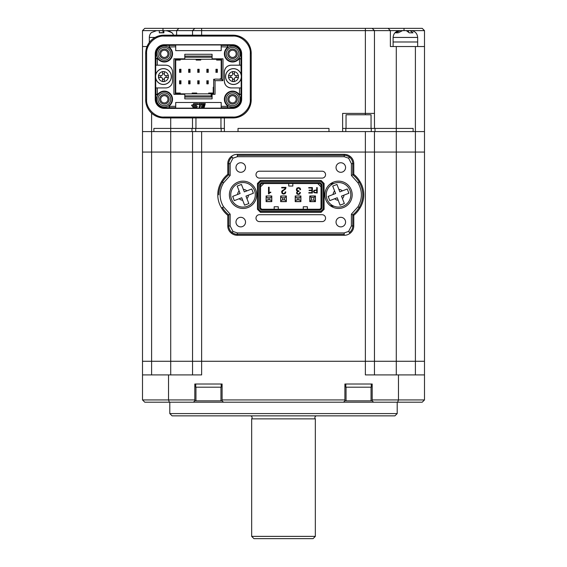 <?xml version="1.0" encoding="UTF-8"?>
<svg xmlns="http://www.w3.org/2000/svg" width="567" height="567" viewBox="0 0 567 567"><rect width="100%" height="100%" fill="white"/><g stroke="black" fill="none" stroke-linecap="round" stroke-linejoin="round"><path stroke-width="0.85" d="M397.658 402.209L398.466 399.933L424.492 399.933L422.217 402.209L169.342 402.209L168.534 399.933L168.534 374.915L142.508 374.915L142.508 399.933L194.814 399.933L194.814 400.841L222.101 400.841L222.101 399.933L344.899 399.933L344.899 400.841L372.186 400.841L372.186 399.933L398.466 399.933L398.466 374.915L365.368 374.915L365.368 361.271L424.492 361.271L142.508 361.271L142.508 131.594L151.602 131.594L142.508 131.594L142.508 46.544L147.016 46.544M398.466 374.915L424.492 374.915L424.492 152.062L142.508 152.062L151.602 152.062L151.602 131.594L170.71 131.594L153.877 131.594L153.877 128.411L170.71 128.411L153.877 128.411L153.877 131.594L151.602 131.594L151.602 113.18M374.461 374.915L374.461 131.594L170.71 131.594L170.71 128.411L191.979 128.411L191.979 131.594L170.71 131.594L170.71 152.062L151.602 152.062L151.602 361.271L192.539 361.271L192.539 131.594M397.205 413.577L394.93 415.852L172.07 415.852L169.795 413.577L397.205 413.577L397.205 402.209M169.795 413.577L169.795 402.209M424.492 399.933L424.492 374.915M142.508 361.271L142.508 374.915L142.508 361.271L151.602 361.271L151.602 374.915M192.539 374.915L192.539 361.271L201.632 361.271L201.632 152.062L170.71 152.062L170.71 374.915M424.492 46.544L424.492 30.625L390.379 30.625L390.379 46.544L424.492 46.544L424.492 152.062L365.368 152.062L365.368 361.271L201.632 361.271L201.632 374.915L168.534 374.915M169.342 402.209L144.783 402.209L142.508 399.933M194.814 399.933L194.814 384.015L222.101 384.015L222.101 399.933M344.899 399.933L344.899 384.015L372.186 384.015L372.186 399.933M223.462 402.209L222.101 400.841M194.814 400.841L193.446 402.209M373.554 402.209L372.186 400.841M344.899 400.841L343.538 402.209M415.398 374.915L415.398 131.594L424.492 131.594L374.461 131.594M365.368 131.594L365.368 152.062L201.632 152.062L201.632 131.594M220.96 400.841L220.96 387.197M195.948 400.841L195.948 387.197M195.721 384.015L195.721 387.197L221.194 387.197L221.194 384.015M371.052 400.841L371.052 387.197M346.04 400.841L346.04 387.197M345.806 384.015L345.806 387.197L371.279 387.197L371.279 384.015M221.194 131.594L221.194 128.411L224.376 128.411L170.71 128.411L170.71 117.95M346.04 128.411L346.04 114.768L371.052 114.768L371.052 128.411M371.279 131.594L371.279 128.411L342.624 128.411M245.525 167.52A4.777 4.777 0 0 0 240.748 162.743A4.777 4.777 0 0 0 235.971 167.52A4.777 4.777 0 0 0 240.748 172.297A4.777 4.777 0 0 0 245.525 167.52M345.579 222.101A4.777 4.777 0 0 0 340.81 217.324A4.777 4.777 0 0 0 336.033 222.101A4.777 4.777 0 0 0 340.81 226.878A4.777 4.777 0 0 0 345.579 222.101M345.579 167.52A4.777 4.777 0 0 0 340.81 162.75A4.777 4.777 0 0 0 336.033 167.52A4.777 4.777 0 0 0 340.81 172.297A4.777 4.777 0 0 0 345.579 167.52M245.525 222.101A4.777 4.777 0 0 0 240.748 217.324A4.777 4.777 0 0 0 235.971 222.101A4.777 4.777 0 0 0 240.748 226.878A4.777 4.777 0 0 0 245.525 222.101M353.765 215.311A26.38 26.38 0 0 0 359.988 208.039A25.012 25.012 0 0 0 359.988 181.582L359.131 182.099A25.373 25.373 0 0 0 352.766 174.799L351.405 175.472L351.405 163.657L348.62 158.207L344.219 156.705L237.339 156.698L232.938 158.207L232.116 157.116A8.094 8.094 0 0 0 228.792 163.657L230.152 163.657L230.152 175.472L228.792 174.792L228.792 163.657L227.785 163.657L227.785 174.31L228.792 174.792A25.373 25.373 0 0 0 222.427 182.099L223.596 182.801C221.314 186.5 220.166 190.498 220.145 194.807C220.166 199.123 221.314 203.121 223.596 206.82L222.427 207.522A25.373 25.373 0 0 0 228.792 214.829L230.152 214.149L230.152 225.964L232.938 231.414L237.339 232.924L344.219 232.924L348.62 231.414L349.435 232.505A8.094 8.094 0 0 0 352.766 225.964L351.398 225.964L351.398 214.149L352.766 214.829L352.766 225.964L353.765 225.964L353.765 215.311L352.766 214.829A25.373 25.373 0 0 0 359.131 207.522A24.012 24.012 0 0 0 359.131 182.099L357.961 182.801L351.405 175.472M324.891 194.814A13.643 13.643 0 0 1 338.534 181.164A13.643 13.643 0 0 1 352.178 194.814A13.643 13.643 0 0 1 338.534 208.458A13.643 13.643 0 0 1 324.891 194.814M229.38 194.814A13.643 13.643 0 0 1 243.023 181.164A13.643 13.643 0 0 1 256.667 194.814A13.643 13.643 0 0 1 243.023 208.458A13.643 13.643 0 0 1 229.38 194.814M322.113 178.095A3.452 3.452 0 0 0 325.564 174.65A3.452 3.452 0 0 0 322.113 171.199L259.438 171.199A3.452 3.452 0 0 0 255.993 174.65A3.452 3.452 0 0 0 259.438 178.095L322.113 178.095M322.113 221.605A3.452 3.452 0 0 0 325.564 218.16A3.452 3.452 0 0 0 322.113 214.709L259.438 214.709A3.452 3.452 0 0 0 255.993 218.16A3.452 3.452 0 0 0 259.438 221.605L322.113 221.605M314.593 190.526L313.998 191.526L314.324 192.355L316.726 192.617L316.726 190.384L315.16 190.399M314.005 191.32L314.38 190.64L315.536 190.384M303.281 209.251L303.281 206.749L307.378 206.749L307.378 209.251M278.269 209.251L278.269 206.749L274.173 206.749L274.173 209.251M292.827 183.552L292.827 186.054L288.731 186.054L288.731 183.552M260.529 208.061L261.72 209.251L261.344 210.159L320.206 210.159L321.928 208.436L321.928 184.367L320.206 182.645L261.344 182.645L259.622 184.367L259.622 208.436L260.529 208.061L260.529 184.743L261.727 183.552L319.831 183.552L321.021 184.75L321.021 208.061L321.928 208.436M260.529 186.834L263.811 183.552M321.021 186.841L317.74 183.552M261.72 209.251L319.831 209.251L321.021 208.061M311.9 190.59L311.9 192.617L308.831 192.617L308.831 193.042L312.389 193.042L312.389 187.585L308.739 187.585L308.739 188.003L311.9 188.003L311.9 190.172L309.093 190.172L309.093 190.59L311.9 190.59M300.609 189.683L300.042 188.159L298.49 187.585L296.938 188.124L296.371 189.584L296.64 190.675L297.469 191.263L296.548 192.73L297.058 193.992L298.433 194.467L299.865 193.928L300.432 192.461L299.815 192.461L299.44 193.56L298.433 193.935L297.512 193.595L297.165 192.688L297.569 191.71L298.965 191.391L298.965 190.93L297.42 190.604L296.988 189.584L297.392 188.506L298.518 188.109L299.603 188.528L299.993 189.697L300.609 189.683M270.785 192.553L270.785 192.142L269.134 192.518L269.134 187.209L268.51 187.209L268.51 193.871L269.056 193.871L269.509 192.865L270.785 192.553M309.766 201.654L315.45 201.654L315.45 195.969L309.766 195.969L309.766 201.654M282.196 192.397L282.6 191.107L285.57 188.924L285.981 187.386L281.686 187.386L281.686 187.911L285.357 187.911L284.96 188.811L281.7 191.405L282.118 193.567L283.606 194.091L285.208 193.553L285.803 191.915L285.187 191.915L284.783 193.149L283.635 193.567L282.572 193.205L282.288 191.603L283.635 190.406M316.726 187.585L316.726 189.959L314.012 190.349L313.508 191.511L313.962 192.66L317.215 193.042L317.215 187.585L316.726 187.585M300.283 188.442L299.759 187.918M297.2 187.918L296.725 188.364M296.548 192.73L296.576 193.099M296.867 193.786L297.292 194.176M299.645 193.248L299.277 193.701M297.179 192.872L297.179 192.468M297.64 190.746L297.257 190.448M297.023 189.952L297.002 189.35M298.518 188.109L298.887 188.145M269.375 192.993L269.736 192.737M270.367 192.567L270.743 192.553M269.134 192.518L270.494 192.142M282.685 190.306L282.104 190.774L282.685 190.306M281.7 191.405L281.565 192.142M285.775 192.27L285.803 191.915M283.883 193.553L283.408 193.553M282.182 192.17L282.288 191.603M285.357 189.18L285.718 188.676M259.622 208.436L261.344 210.159M319.831 209.251L320.206 210.159M321.021 184.75L321.928 184.367M319.831 183.552L320.206 182.645M261.727 183.552L261.344 182.645M260.529 184.743L259.622 184.367M300.9 195.969L295.209 195.969L295.209 201.654L300.9 201.654L300.9 195.969M286.342 195.969L280.658 195.969L280.658 201.654L286.342 201.654L286.342 195.969M271.791 195.969L266.107 195.969L266.107 201.654L271.791 201.654L271.791 195.969M320.724 211.413L321.099 212.32L324.09 209.329L323.183 208.954L320.724 211.413L260.827 211.413L258.375 208.954L257.461 209.329L260.451 212.32L260.827 211.413M323.183 183.85L324.09 183.474L321.099 180.483L320.724 181.397L323.183 183.85L323.183 208.954M320.724 181.397L260.827 181.397L258.375 183.85L258.375 208.954M260.827 181.397L260.451 180.483L257.461 183.474L258.375 183.85M333.899 206.182L330.993 206.182M330.986 183.446L333.892 183.446M324.09 209.329L324.09 183.474M260.451 212.32L321.099 212.32L260.451 212.32M257.461 183.474L257.461 209.329L257.461 183.474M321.099 180.483L260.451 180.483L321.099 180.483M230.152 225.964L228.792 225.964A8.094 8.094 0 0 0 232.116 232.505L232.938 231.414M351.405 163.657L352.766 163.657A8.094 8.094 0 0 0 349.435 157.116L348.62 158.207M223.596 206.82L230.152 214.149M237.339 235.291L237.339 234.284A8.548 8.548 0 0 1 232.116 232.505L231.513 233.306A9.554 9.554 0 0 0 237.339 235.291L344.219 235.291L344.219 234.284L237.339 234.284L237.339 232.924M349.435 232.505L350.037 233.313A9.554 9.554 0 0 1 344.219 235.291M348.62 231.414L351.398 225.964M351.398 214.149L357.961 206.82L359.988 208.039M357.961 206.82C362.519 198.804 362.519 190.803 357.961 182.801M344.219 154.337L344.219 155.337A8.548 8.548 0 0 1 349.435 157.116L350.037 156.315A9.554 9.554 0 0 0 344.219 154.337L237.339 154.33L237.339 155.337L344.219 155.337L344.219 156.705M232.116 157.116L231.513 156.315A9.554 9.554 0 0 1 237.339 154.33M232.938 158.207L230.152 163.657M230.152 175.472L223.596 182.801M218.784 194.807A24.012 24.012 0 0 1 222.427 182.099L221.562 181.582A25.012 25.012 0 0 0 221.562 208.039L222.427 207.522M221.562 208.039A26.38 26.38 0 0 0 227.785 215.311L227.785 225.964A9.093 9.093 0 0 0 231.513 233.306M227.785 225.964L228.792 225.964L228.792 214.829L227.785 215.311M350.037 233.313A9.093 9.093 0 0 0 353.765 225.964M359.988 181.582A26.38 26.38 0 0 0 353.773 174.31L353.773 163.657A9.093 9.093 0 0 0 350.037 156.315M353.773 163.657L352.766 163.657L352.766 174.799L353.773 174.31M231.513 156.315A9.093 9.093 0 0 0 227.785 163.657M227.785 174.31A26.38 26.38 0 0 0 221.562 181.582M267.808 201.654L266.221 201.54L266.221 195.969M266.221 201.54L271.678 201.54L271.678 195.969M271.678 196.884L269.857 197.791L268.035 197.791L268.035 199.839L269.857 199.839L271.678 200.746M268.035 199.839L266.221 200.746M269.857 197.791L269.857 199.839M268.035 197.791L266.221 196.884M271.678 196.083L267.808 195.969M330.2 205.615L332.694 205.615M332.694 184.013L330.2 184.013M311.354 200.087L311.354 197.585L309.88 196.104L315.337 196.104L315.337 201.568L309.88 201.568L311.354 200.087L313.856 200.087L315.337 201.448M315.337 196.225L313.856 197.585L313.856 200.087M313.856 197.585L311.354 197.585M309.88 201.448L309.88 196.225M282.366 201.654L280.771 201.54L280.771 195.969M280.771 201.54L286.229 201.54L286.229 195.969M286.229 196.884L284.407 197.791L282.593 197.791L282.593 199.839L284.407 199.839L286.229 200.746M282.593 199.839L280.771 200.746M284.407 197.791L284.407 199.839M282.593 197.791L280.771 196.884M286.229 196.083L282.366 195.969M296.917 201.654L295.329 201.54L295.329 195.969M295.329 201.54L300.786 201.54L300.786 195.969M300.786 196.884L298.965 197.791L297.143 197.791L297.143 199.839L298.965 199.839L300.786 200.746M297.143 199.839L295.329 200.746M298.965 197.791L298.965 199.839M297.143 197.791L295.329 196.884M300.786 196.083L296.917 195.969M252.563 191.114L251.741 188.995L244.32 191.873L241.443 184.445L237.204 186.089L240.082 193.51L232.661 196.388L234.299 200.626L241.719 197.755L244.597 205.176L248.842 203.532L245.965 196.111L253.385 193.234L252.563 191.114L253.3 193.269M231.57 199.251A12.283 12.283 0 0 1 238.587 183.361A12.283 12.283 0 0 1 254.47 190.377A12.283 12.283 0 0 1 247.46 206.26A12.283 12.283 0 0 1 231.57 199.251A12.283 12.283 0 0 0 247.46 206.26A12.283 12.283 0 0 0 254.47 190.377M232.746 196.352L233.476 198.507M237.552 185.955L237.204 186.089L239.111 191.008A5.457 5.457 0 0 0 237.573 194.481M251.876 189.343L251.741 188.995L246.829 190.902A5.457 5.457 0 0 0 243.349 189.364M348.074 191.114L347.252 188.995L339.831 191.873L336.954 184.445L332.716 186.089L335.593 193.51L328.165 196.388L329.81 200.626L337.23 197.755L340.108 205.176L344.346 203.532L341.476 196.111L348.896 193.234L348.074 191.114L348.811 193.269M327.081 199.251A12.283 12.283 0 0 1 334.098 183.361A12.283 12.283 0 0 1 349.981 190.377A12.283 12.283 0 0 1 342.971 206.26A12.283 12.283 0 0 1 327.081 199.251A12.283 12.283 0 0 0 342.971 206.26A12.283 12.283 0 0 0 349.981 190.377M328.258 196.352L328.988 198.507M333.063 185.955L332.716 186.089L334.622 191.008A5.457 5.457 0 0 0 333.084 194.481M347.252 188.995L342.34 190.902A5.457 5.457 0 0 0 338.86 189.364M316.698 415.852A1.821 1.821 0 0 0 315.337 418.871L251.663 418.871A1.821 1.821 0 0 0 250.302 415.852M313.062 538.65L253.938 538.65L251.663 536.375L315.337 536.375L313.062 538.65M251.663 418.871L251.663 536.375M315.337 418.871L315.337 536.375M415.398 46.544L415.398 131.594L413.123 131.594L413.123 128.411L396.29 128.411L413.123 128.411L413.123 131.594L396.29 131.594L396.29 128.411L371.279 128.411M396.29 46.544L396.29 128.411L375.021 128.411L375.021 131.594L396.29 131.594L396.29 374.915M149.334 42.447L149.334 37.443A6.825 6.825 0 0 1 151.375 32.574L156.648 30.625L159.334 30.625L159.334 32.829L163.884 32.829L163.884 30.625L142.508 30.625L144.783 28.35L388.104 28.35L390.379 30.625L374.461 30.625L374.461 113.4L342.624 113.4L342.624 131.594L328.98 131.594L328.98 128.411L238.02 128.411L328.98 128.411L328.98 131.594L238.02 131.594L238.02 128.411L238.02 131.594L224.376 131.594L224.376 117.95M164.338 50.179A3.636 3.636 0 0 0 160.702 53.822A3.636 3.636 0 0 0 164.338 57.458A3.636 3.636 0 0 0 167.981 53.822A3.636 3.636 0 0 0 164.338 50.179M232.562 50.179A3.636 3.636 0 0 0 228.919 53.822A3.636 3.636 0 0 0 232.562 57.458A3.636 3.636 0 0 0 236.198 53.822A3.636 3.636 0 0 0 232.562 50.179M164.338 95.66A3.636 3.636 0 0 0 160.702 99.303A3.636 3.636 0 0 0 164.338 102.939A3.636 3.636 0 0 0 167.981 99.303A3.636 3.636 0 0 0 164.338 95.66M232.562 95.66A3.636 3.636 0 0 0 228.919 99.303A3.636 3.636 0 0 0 232.562 102.939A3.636 3.636 0 0 0 236.198 99.303A3.636 3.636 0 0 0 232.562 95.66M372.186 28.35L374.461 30.625L166.57 30.625L171.844 32.574A6.825 6.825 0 0 1 173.502 35.175M176.62 35.175L176.62 30.625L178.364 28.874M192.497 117.95L192.497 128.411M194.814 28.35L192.539 30.625L192.539 35.175M374.461 113.4L374.503 128.411M142.508 30.625L142.508 46.544M388.636 28.874L388.104 28.35L422.217 28.35L424.492 30.625M365.368 28.35L365.368 114.768M389.855 30.094L390.379 30.625M232.86 117.036C241.606 117.723 250.99 108.347 250.302 99.594L250.302 53.525C250.99 44.779 241.606 35.395 232.86 36.082L164.04 36.082C155.294 35.395 145.91 44.772 146.598 53.525L146.598 99.594C145.91 108.347 155.294 117.73 164.04 117.036L232.86 117.036L232.86 117.95A18.35 18.35 0 0 0 251.209 99.594L251.209 53.362A18.194 18.194 0 0 0 233.016 35.175L163.884 35.175A18.194 18.194 0 0 0 145.691 53.362L145.691 99.757A18.194 18.194 0 0 0 163.884 117.95L233.016 117.95A18.194 18.194 0 0 0 251.209 99.757L251.209 99.608M400.011 30.625L395.653 32.829L398.211 32.829L402.57 30.625L406.305 30.625L409.268 32.829L413.031 32.829L410.061 30.625L410.77 30.625M417.666 46.544L417.666 41.993L393.108 41.993L393.108 37.443C393.512 33.304 395.787 31.029 399.933 30.625M410.061 30.625L404.477 30.625M408.552 31.766L408.552 30.625M393.108 37.443L417.666 37.443L417.666 41.993L393.108 41.993L393.108 46.544M163.884 30.625L168.909 30.987M159.334 30.703L156.648 30.625M161.638 32.574L159.334 32.829M171.815 32.801L169.342 31.135M232.562 94.526A4.777 4.777 0 0 0 227.785 99.303A4.777 4.777 0 0 0 232.562 104.073A4.777 4.777 0 0 0 237.339 99.303A4.777 4.777 0 0 0 232.562 94.526M164.338 94.526A4.777 4.777 0 0 0 159.561 99.303A4.777 4.777 0 0 0 164.338 104.073A4.777 4.777 0 0 0 169.115 99.303A4.777 4.777 0 0 0 164.338 94.526M232.562 49.046A4.777 4.777 0 0 0 227.785 53.822A4.777 4.777 0 0 0 232.562 58.592A4.777 4.777 0 0 0 237.339 53.822A4.777 4.777 0 0 0 232.562 49.046M164.338 49.046A4.777 4.777 0 0 0 159.561 53.822A4.777 4.777 0 0 0 164.338 58.592A4.777 4.777 0 0 0 169.115 53.822A4.777 4.777 0 0 0 164.338 49.046M157.321 94.696L158.547 93.512L156.818 94.866L155.911 93.959L157.321 94.696L157.321 87.928L155.705 87.928L155.705 78.289M164.338 107.035A7.732 7.732 0 0 1 156.605 99.303A7.732 7.732 0 0 1 164.338 91.57A7.732 7.732 0 0 1 172.07 99.303A7.732 7.732 0 0 1 164.338 107.035M164.338 92.931A6.365 6.365 0 0 0 157.973 99.303A6.365 6.365 0 0 0 164.338 105.668A6.365 6.365 0 0 0 170.71 99.303A6.365 6.365 0 0 0 164.338 92.931M232.562 107.035A7.732 7.732 0 0 1 224.83 99.303A7.732 7.732 0 0 1 232.562 91.57A7.732 7.732 0 0 1 240.295 99.303A7.732 7.732 0 0 1 232.562 107.035M232.562 92.931A6.365 6.365 0 0 0 226.19 99.303A6.365 6.365 0 0 0 232.562 105.668A6.365 6.365 0 0 0 238.927 99.303A6.365 6.365 0 0 0 232.562 92.931M238.353 59.606L239.387 58.571L238.353 59.606A8.186 8.186 0 0 1 225 56.955A8.186 8.186 0 0 1 226.772 48.032L227.856 46.941L226.772 48.032M232.562 61.548A7.732 7.732 0 0 1 224.83 53.822A7.732 7.732 0 0 1 232.562 46.09A7.732 7.732 0 0 1 240.295 53.822A7.732 7.732 0 0 1 232.562 61.548M232.562 47.451A6.365 6.365 0 0 0 226.19 53.822A6.365 6.365 0 0 0 232.562 60.187A6.365 6.365 0 0 0 238.927 53.822A6.365 6.365 0 0 0 232.562 47.451M170.128 48.032L169.044 46.941L170.128 48.032A8.186 8.186 0 0 1 164.338 62.009A8.186 8.186 0 0 1 158.547 59.606L157.463 58.521L158.547 59.606M157.513 58.571L156.853 58.288L155.911 59.166L156.818 58.252L157.463 58.521M164.338 61.548A7.732 7.732 0 0 1 156.605 53.822A7.732 7.732 0 0 1 164.338 46.09A7.732 7.732 0 0 1 172.07 53.822A7.732 7.732 0 0 1 164.338 61.548M164.338 47.451A6.365 6.365 0 0 0 157.973 53.822A6.365 6.365 0 0 0 164.338 60.187A6.365 6.365 0 0 0 170.71 53.822A6.365 6.365 0 0 0 164.338 47.451M215.049 80.656L213.688 79.288L215.736 79.061L221.647 79.288L223.008 80.656L215.049 80.656L215.049 94.299L212.093 94.299L212.093 98.849L184.807 98.849L184.807 94.299L173.892 94.299L173.892 58.819L184.807 58.819L184.807 54.276L212.093 54.276L212.093 58.819L223.008 58.819L223.008 80.656M213.688 94.299L213.688 79.288M155.705 74.83L155.705 65.191L165.706 65.191A6.825 6.825 0 0 1 172.524 72.009L172.524 81.109A6.825 6.825 0 0 1 165.706 87.928L157.321 87.928M196.99 107.206L196.763 107.255A0.517 0.517 0 0 0 197.281 106.738A0.517 0.517 0 0 0 196.763 106.22L196.933 106.249M193.673 103.648L193.893 103.598A0.517 0.517 0 0 0 193.375 104.122A0.517 0.517 0 0 0 193.893 104.64L193.723 104.611M195.934 105.901L195.714 105.951A0.517 0.517 0 0 0 196.232 105.434A0.517 0.517 0 0 0 195.714 104.909L195.884 104.938M221.194 106.32L221.194 108.162L175.706 108.162L175.706 102.485L221.194 102.485L221.194 106.32L227.955 106.32L226.772 105.086A8.186 8.186 0 0 1 226.772 93.512A8.186 8.186 0 0 1 238.353 93.512L239.437 94.597L238.353 93.512M175.253 94.299L175.253 58.819M241.195 78.289L241.195 87.928L239.579 87.928L239.387 94.554M239.579 87.928L231.194 87.928A6.825 6.825 0 0 1 224.376 81.109L224.376 72.009A6.825 6.825 0 0 1 231.194 65.191L239.579 65.191L239.387 58.571L240.989 59.166L240.989 53.822A8.427 8.427 0 0 0 232.562 45.388L227.218 45.388L227.856 46.941M221.194 46.806L221.194 50.633L175.706 50.633L175.706 44.963L221.194 44.963L221.194 46.806L227.814 46.99M175.706 46.806L169.086 46.99M157.321 58.422L157.321 65.191M158.547 93.512A8.186 8.186 0 0 1 170.128 93.512A8.186 8.186 0 0 1 170.128 105.086L168.945 106.32L175.706 106.32M221.647 58.819L221.647 79.288M155.911 65.191L155.911 53.822A8.427 8.427 0 0 1 164.338 45.388L169.682 45.388L168.945 46.806M155.245 99.303L155.245 53.822A9.093 9.093 0 0 1 164.338 44.722L232.562 44.722A9.093 9.093 0 0 1 241.655 53.822L241.655 99.303A9.093 9.093 0 0 1 232.562 108.396L164.338 108.396A9.093 9.093 0 0 1 155.245 99.303L155.911 99.303L155.911 87.928M169.044 46.941L169.682 45.388L175.706 45.388M221.194 45.388L227.218 45.388L227.955 46.806M239.579 65.191L240.989 65.191L240.989 59.166L239.579 58.422M240.989 65.191L241.195 74.83M224.376 72.009C224.78 67.87 227.055 65.595 231.194 65.191M231.194 87.928C227.055 87.524 224.78 85.248 224.376 81.109M240.989 87.928L240.989 99.303A8.427 8.427 0 0 1 232.562 107.73L227.218 107.73L227.955 106.32M239.579 94.696L240.989 93.959L239.437 94.597M226.772 105.086L227.856 106.178L227.218 107.73L221.194 107.73M175.706 107.73L169.682 107.73L169.044 106.178L170.128 105.086M155.911 99.303A8.427 8.427 0 0 0 164.338 107.73L169.682 107.73L168.945 106.32M250.302 53.525L251.209 53.525A18.35 18.35 0 0 0 232.86 35.175L232.86 36.082M164.04 36.082L164.04 35.175A18.35 18.35 0 0 0 145.691 53.525L145.691 99.594A18.35 18.35 0 0 0 164.04 117.95L164.04 117.036M195.714 104.909L192.149 104.909A0.517 0.517 0 0 0 191.625 105.434A0.517 0.517 0 0 0 192.149 105.951L195.714 105.951M193.893 104.64L197.465 104.64A0.517 0.517 0 0 0 197.982 104.122A0.517 0.517 0 0 0 197.465 103.598L193.893 103.598M196.763 106.22L193.198 106.22A0.517 0.517 0 0 0 192.681 106.738A0.517 0.517 0 0 0 193.198 107.255L196.763 107.255M198.939 103.598L198.719 104.42L199.818 104.42L199.052 107.255L200.038 107.255L200.796 104.42L201.859 104.42L202.079 103.598L198.939 103.598M202.376 103.598L201.398 107.255L204.29 107.255L204.51 106.44L202.582 106.44L202.759 105.781L204.687 105.781L204.885 105.051L202.951 105.051L203.121 104.42L205.056 104.42L205.275 103.598L202.376 103.598M220.053 79.288L220.053 78.834L221.194 78.834L221.194 60.074L216.644 60.074L216.644 59.28L219.145 59.28L221.194 60.074M221.194 58.819L221.194 59.996M212.093 96.794L211.314 97.021M184.807 97.028L211.208 97.028M175.706 58.819L175.706 94.299M180.937 72.335A0.68 0.68 0 0 0 180.937 72.243L179.576 72.243A0.68 0.68 0 0 0 179.583 72.335M179.583 80.79A0.68 0.68 0 0 0 179.576 80.883L180.937 80.883A0.68 0.68 0 0 0 180.937 80.79M190.03 72.335A0.68 0.68 0 0 0 190.037 72.243L188.669 72.243A0.68 0.68 0 0 0 188.676 72.335M199.123 72.335A0.68 0.68 0 0 0 199.13 72.243L197.77 72.243A0.68 0.68 0 0 0 197.777 72.335M208.224 72.335A0.68 0.68 0 0 0 208.231 72.243L206.863 72.243A0.68 0.68 0 0 0 206.87 72.335M217.317 72.335A0.68 0.68 0 0 0 217.324 72.243L215.963 72.243A0.68 0.68 0 0 0 215.963 72.335M188.676 80.79A0.68 0.68 0 0 0 188.669 80.883L190.037 80.883A0.68 0.68 0 0 0 190.03 80.79M197.777 80.79A0.68 0.68 0 0 0 197.77 80.883L199.13 80.883A0.68 0.68 0 0 0 199.123 80.79M206.87 80.79A0.68 0.68 0 0 0 206.863 80.883L208.231 80.883A0.68 0.68 0 0 0 208.224 80.79M213.688 87.247L213.235 87.247L213.235 94.299M179.576 72.243L179.576 69.28L180.937 69.28L180.937 72.243M180.937 69.734L180.483 70.421L179.576 69.734M180.916 72.427L180.483 70.421M180.03 70.421L180.03 71.782L180.483 71.782M180.03 71.782L179.604 72.427M180.937 80.883L180.937 83.838L179.576 83.838L179.576 80.883M179.576 83.384L180.03 82.697L180.937 83.384M179.604 80.691L180.03 82.697M180.483 82.697L180.483 81.336L180.03 81.336M180.483 81.336L180.916 80.691M188.669 72.243L188.669 69.28L190.037 69.28L190.037 72.243M190.037 69.734L189.584 70.421L188.669 69.734M190.009 72.427L189.584 70.421M189.123 70.421L189.123 71.782L189.584 71.782M189.123 71.782L188.698 72.427M197.77 72.243L197.77 69.28L199.13 69.28L199.13 72.243M199.13 69.734L198.677 70.421L197.77 69.734M199.102 72.427L198.677 70.421M198.223 70.421L198.223 71.782L198.677 71.782M198.223 71.782L197.798 72.427M206.863 72.243L206.863 69.28L208.231 69.28L208.231 72.243M208.231 69.734L207.777 70.421L206.863 69.734M208.202 72.427L207.777 70.421M207.316 70.421L207.316 71.782L207.777 71.782M207.316 71.782L206.891 72.427M215.963 72.243L215.963 69.28L217.324 69.28L217.324 72.243M217.324 69.734L216.87 70.421L215.963 69.734M217.296 72.427L216.87 70.421M216.417 70.421L216.417 71.782L216.87 71.782M216.417 71.782L215.984 72.427M190.037 80.883L190.037 83.838L188.669 83.838L188.669 80.883M188.669 83.384L189.123 82.697L190.037 83.384M188.698 80.691L189.123 82.697M189.584 82.697L189.584 81.336L189.123 81.336M189.584 81.336L190.009 80.691M199.13 80.883L199.13 83.838L197.77 83.838L197.77 80.883M197.77 83.384L198.223 82.697L199.13 83.384M197.798 80.691L198.223 82.697M198.677 82.697L198.677 81.336L198.223 81.336M198.677 81.336L199.102 80.691M208.231 80.883L208.231 83.838L206.863 83.838L206.863 80.883M206.863 83.384L207.316 82.697L208.231 83.384M206.891 80.691L207.316 82.697M207.777 82.697L207.777 81.336L207.316 81.336M207.777 81.336L208.202 80.691M196.175 59.28L200.725 59.28L200.725 60.074L196.175 60.074L196.175 59.28L177.755 59.28L175.706 59.996M216.644 59.28L200.725 59.28M184.807 56.09L212.093 56.09L184.807 56.09M180.256 59.28L180.256 60.074L175.706 60.074M175.706 93.087L177.755 93.846L180.256 93.846L180.256 93.045L175.706 93.045M184.807 95.887L211.186 95.887L211.186 93.846L208.684 93.846L208.684 93.045L213.235 93.045M196.742 93.846L192.199 93.846L192.199 93.045L196.742 93.045L196.742 93.846L208.684 93.846M180.256 93.846L192.199 93.846M211.186 97.028L211.186 95.887L212.093 95.795M211.186 93.846L213.235 93.13M233.505 68.642A7.917 7.917 94.6 0 1 241.386 76.595A7.917 7.917 94.6 0 1 233.434 84.476A7.917 7.917 94.6 0 1 225.553 76.524A7.917 7.917 94.6 0 1 233.505 68.642A7.917 7.917 94.6 0 1 241.386 76.559A7.917 7.917 94.6 0 1 233.434 84.476A7.917 7.917 94.6 0 1 225.553 76.559A7.917 7.917 94.6 0 1 233.505 68.642M234.384 71.648L232.562 71.555L234.384 71.648C236.538 72.158 237.871 73.49 238.381 75.652L238.381 77.466C237.871 79.628 236.538 80.961 234.384 81.471L232.562 81.471C230.4 80.961 229.068 79.628 228.558 77.466L228.558 75.652C229.068 73.49 230.4 72.158 232.562 71.648L232.562 73.83L234.384 73.83L234.384 71.648L234.384 74.738L235.291 75.652L238.473 75.652M234.384 74.447L234.384 73.83M232.562 73.83L232.562 71.648M230.741 77.466L230.741 75.652M232.562 81.471L232.562 78.381L232.562 81.563L234.384 81.563L234.384 79.288L232.562 79.288M234.384 79.288L234.384 78.671M236.198 75.652L236.198 77.466M232.562 78.381L231.648 77.466L228.466 77.466M238.473 77.466L235.291 77.466L234.384 78.381L234.384 81.471M228.466 75.652L231.648 75.652L232.562 74.738M163.466 68.642A7.917 7.917 94.6 0 1 171.347 76.595A7.917 7.917 94.6 0 1 163.395 84.476A7.917 7.917 94.6 0 1 155.514 76.524A7.917 7.917 94.6 0 1 163.466 68.642A7.917 7.917 94.6 0 1 171.347 76.559A7.917 7.917 94.6 0 1 163.395 84.476A7.917 7.917 94.6 0 1 155.514 76.559A7.917 7.917 94.6 0 1 163.466 68.642M164.338 71.648L162.516 71.555L164.338 71.648C166.5 72.158 167.832 73.49 168.342 75.652L168.342 77.466C167.832 79.628 166.5 80.961 164.338 81.471L162.516 81.471C160.362 80.961 159.029 79.628 158.519 77.466L158.519 75.652C159.029 73.49 160.362 72.158 162.516 71.648L162.516 73.83L164.338 73.83L164.338 71.648L164.338 74.738L165.252 75.652L168.434 75.652M164.338 74.447L164.338 73.83M162.516 73.83L162.516 71.648M160.702 77.466L160.702 75.652M162.516 81.471L162.516 78.381L162.516 81.563L164.338 81.563L164.338 79.288L162.516 79.288M164.338 79.288L164.338 78.671M166.159 75.652L166.159 77.466M162.516 78.381L161.609 77.466L158.427 77.466M168.434 77.466L165.252 77.466L164.338 78.381L164.338 81.471M158.427 75.652L161.609 75.652L162.516 74.738M237.339 156.698L237.339 155.337M344.219 232.924L344.219 234.284M246.936 198.613A5.457 5.457 0 0 0 248.466 195.14M239.217 198.726A5.457 5.457 0 0 0 242.69 200.257M342.447 198.613A5.457 5.457 0 0 0 343.978 195.14M334.728 198.726A5.457 5.457 0 0 0 338.201 200.257M201.632 28.35L201.632 35.175M162.977 32.666L162.977 28.35M404.023 28.35L404.023 30.625M155.075 37.443L149.334 37.443M155.245 53.822L155.911 53.822M232.562 44.722L232.562 45.388M164.338 44.722L164.338 45.388M241.655 99.303L240.989 99.303M241.655 53.822L240.989 53.822M164.338 107.73L164.338 108.396M232.562 108.396L232.562 107.73M250.302 99.594L251.209 99.594M146.598 99.594L145.691 99.594M145.691 53.525L146.598 53.525M219.145 59.28L219.145 58.819M212.093 57.232L184.807 57.232M177.755 59.28L177.755 58.819M177.755 93.846L177.755 94.299M233.469 84.419A7.86 7.86 94.6 0 1 225.609 76.559A7.86 7.86 94.6 0 1 233.469 68.699A7.86 7.86 94.6 0 1 241.329 76.559A7.86 7.86 94.6 0 1 233.469 84.419M163.431 84.419A7.86 7.86 94.6 0 1 155.571 76.559A7.86 7.86 94.6 0 1 163.431 68.699A7.86 7.86 94.6 0 1 171.291 76.559A7.86 7.86 94.6 0 1 163.431 84.419M220.96 117.95L220.96 128.411M195.948 117.95L195.948 128.411M195.721 131.594L195.721 128.411M345.806 131.594L345.806 128.411M417.666 37.443C417.262 33.304 414.994 31.029 410.848 30.625"/></g></svg>
